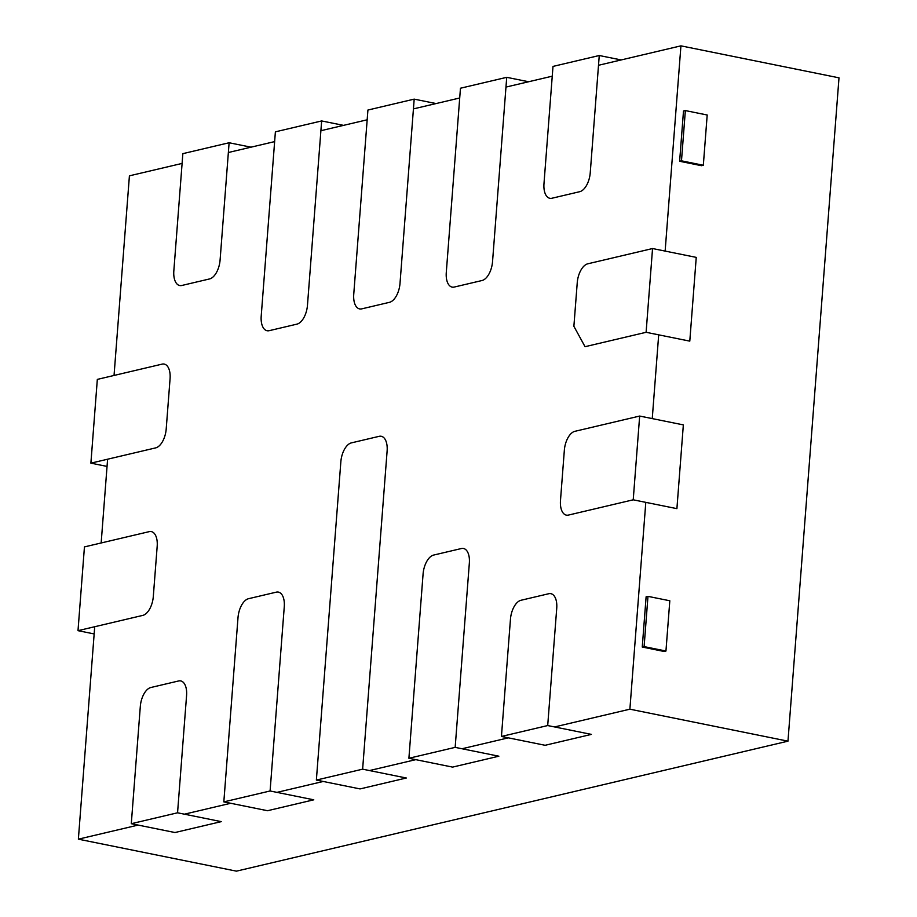 <?xml version="1.0" encoding="UTF-8"?>
<svg xmlns="http://www.w3.org/2000/svg" width="917" height="917" viewBox="0 0 917 917"><rect width="100%" height="100%" fill="white"/><g stroke="black" fill="none" stroke-linecap="round" stroke-linejoin="round"><path stroke-width="1.38" d="M114.04 375.466L129.412 175.835L182.093 163.421M228.367 152.509L274.63 141.608M320.904 130.707L367.167 119.795M413.441 108.894L459.704 97.993M505.978 87.081L552.24 76.18M598.514 65.279L680.93 45.85L665.134 251.086M645.797 502.356L629.887 709.185L787.967 741.165L838.998 77.83L680.93 45.85M658.693 334.843L652.251 418.599M629.887 709.185L554.567 726.94M508.293 737.853L462.03 748.753M415.756 759.654L369.494 770.567M323.22 781.467L276.957 792.368M230.683 803.281L184.42 814.181M138.146 825.082L78.369 839.17L94.715 626.724M787.967 741.165L236.437 871.15L78.369 839.17M101.157 542.967L107.598 459.222M652.549 248.541L587.774 263.809A17.136 8.883 -78.6 0 0 577.24 282.745L573.882 326.292L585.035 346.695L646.107 332.298L689.79 341.135L696.244 257.379L652.549 248.541L646.107 332.298M599.259 55.513L552.997 66.414L543.976 183.675A17.136 8.883 -78.6 0 0 549.822 198.29A17.136 8.883 -78.6 0 0 551.931 198.244L579.693 191.699A17.136 8.883 -78.6 0 0 590.239 172.774L599.259 55.513L621.141 59.937M506.723 77.326L460.46 88.227L446.281 272.487A17.136 8.883 -78.6 0 0 452.138 287.113A17.136 8.883 -78.6 0 0 454.247 287.055L482.01 280.522A17.136 8.883 -78.6 0 0 492.544 261.586L506.723 77.326L528.605 81.751M316.365 780.08L360.049 788.918L406.323 778.006L362.628 769.168L387.123 450.9A17.136 8.883 -78.6 0 0 381.266 436.286A17.136 8.883 -78.6 0 0 379.157 436.332L351.394 442.877A17.136 8.883 -78.6 0 0 340.849 461.813L316.365 780.08L362.628 769.168M414.186 99.128L367.923 110.04L353.744 294.3A17.136 8.883 -78.6 0 0 359.602 308.914A17.136 8.883 -78.6 0 0 361.711 308.869L389.473 302.323A17.136 8.883 -78.6 0 0 400.007 283.399L414.186 99.128L436.068 103.564M321.649 120.941L275.387 131.842L261.207 316.113A17.136 8.883 -78.6 0 0 267.065 330.728A17.136 8.883 -78.6 0 0 269.174 330.682L296.936 324.137A17.136 8.883 -78.6 0 0 307.47 305.201L321.649 120.941L343.531 125.365M229.112 142.754L182.85 153.655L173.829 270.916A17.136 8.883 -78.6 0 0 179.675 285.531A17.136 8.883 -78.6 0 0 181.784 285.485L209.546 278.94A17.136 8.883 -78.6 0 0 220.091 260.004L229.112 142.754L250.994 147.179M150.858 687.509A17.136 8.883 -78.6 0 0 140.312 706.445L131.291 823.695L174.975 832.533L221.249 821.632L177.554 812.794L186.575 695.533A17.136 8.883 -78.6 0 0 180.729 680.918A17.136 8.883 -78.6 0 0 178.62 680.964L150.858 687.509M131.291 823.695L177.554 812.794M248.541 598.698A17.136 8.883 -78.6 0 0 238.007 617.622L223.828 801.882L267.512 810.72L313.786 799.819L270.091 790.981L284.27 606.722A17.136 8.883 -78.6 0 0 278.413 592.107A17.136 8.883 -78.6 0 0 276.304 592.153L248.541 598.698M223.828 801.882L270.091 790.981M521.005 600.268A17.136 8.883 -78.6 0 0 510.46 619.204L501.439 736.454L545.122 745.292L591.396 734.391L547.701 725.553L556.734 608.292A17.136 8.883 -78.6 0 0 550.876 593.677A17.136 8.883 -78.6 0 0 548.767 593.723L521.005 600.268M501.439 736.454L547.701 725.553M433.626 555.072A17.136 8.883 -78.6 0 0 423.081 574.008L408.902 758.267L452.585 767.105L498.859 756.204L455.164 747.366L469.344 563.107A17.136 8.883 -78.6 0 0 463.486 548.481A17.136 8.883 -78.6 0 0 461.377 548.538L433.626 555.072M408.902 758.267L455.164 747.366M560.482 500.51A17.136 8.883 -78.6 0 0 566.339 515.125A17.136 8.883 -78.6 0 0 568.448 515.079L633.223 499.811L676.906 508.648L683.348 424.892L639.665 416.054L574.89 431.322A17.136 8.883 -78.6 0 0 564.345 450.258L560.482 500.51M633.223 499.811L639.665 416.054M78.002 630.667L142.777 615.399A17.136 8.883 -78.6 0 0 153.311 596.463L157.185 546.211A17.136 8.883 -78.6 0 0 151.328 531.596A17.136 8.883 -78.6 0 0 149.219 531.642L84.444 546.91L78.002 630.667L94.153 633.934M90.886 463.154L155.661 447.886A17.136 8.883 -78.6 0 0 166.206 428.961L170.069 378.71A17.136 8.883 -78.6 0 0 164.212 364.083A17.136 8.883 -78.6 0 0 162.103 364.129L97.328 379.397L90.886 463.154L107.048 466.421M703.328 165.255L707.19 115.003L685.354 110.579L683.497 111.014L679.635 161.266L701.482 165.69L703.328 165.255L681.48 160.83L679.635 161.266M685.354 110.579L681.48 160.83M642.255 647.047L664.103 651.471L665.948 651.036L669.811 600.773L647.975 596.359L646.118 596.795L642.255 647.047L644.112 646.611L665.948 651.036M647.975 596.359L644.112 646.611"/></g></svg>
